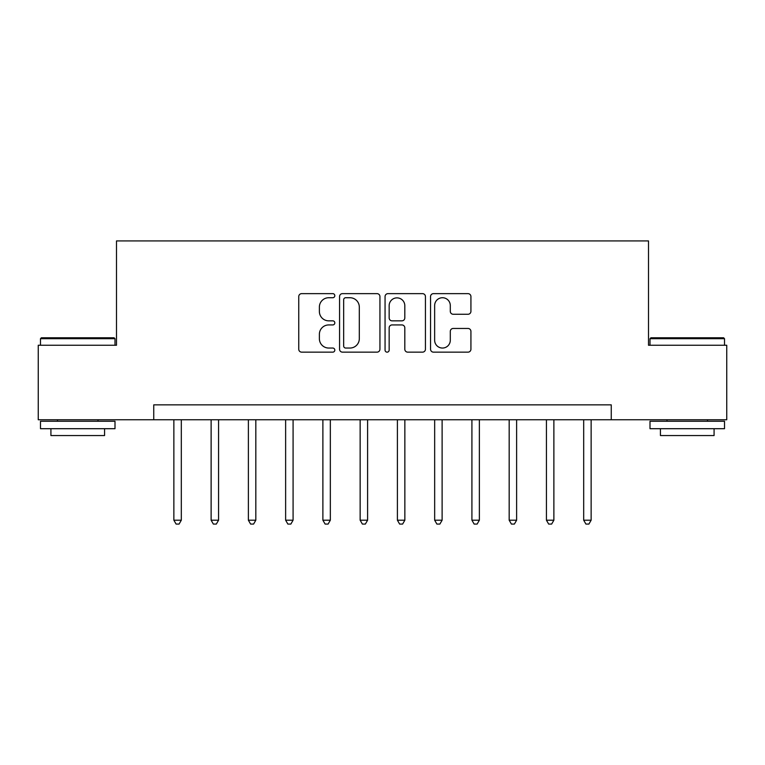 <?xml version="1.0" encoding="UTF-8"?>
<svg xmlns="http://www.w3.org/2000/svg" width="765" height="765" viewBox="0 0 765 765"><rect width="100%" height="100%" fill="white"/><g stroke="black" fill="none" stroke-linecap="round" stroke-linejoin="round"><path stroke-width="1.15" d="M334.812 295.682A2.046 2.046 0 0 0 332.765 293.636L301.678 293.636A2.926 2.926 0 0 0 298.752 296.562L298.752 349.223A2.926 2.926 0 0 0 301.678 352.149L332.765 352.149A2.046 2.046 0 0 0 334.812 350.102A2.046 2.046 0 0 0 332.765 348.046L328.74 348.046A9.362 9.362 0 0 1 319.378 338.685L319.378 334.295A9.362 9.362 0 0 1 328.74 324.934L332.765 324.934A2.046 2.046 0 0 0 334.812 322.887A2.046 2.046 0 0 0 332.765 320.841L328.74 320.841A9.362 9.362 0 0 1 319.378 311.479L319.378 307.09A9.362 9.362 0 0 1 328.74 297.728L332.765 297.728A2.046 2.046 0 0 0 334.812 295.682M467.998 314.262A2.926 2.926 0 0 0 470.924 311.336L470.924 296.562A2.926 2.926 0 0 0 467.998 293.636L433.478 293.636A2.926 2.926 0 0 0 430.552 296.562L430.552 349.223A2.926 2.926 0 0 0 433.478 352.149L467.998 352.149A2.926 2.926 0 0 0 470.924 349.223L470.924 331.369A2.926 2.926 0 0 0 467.998 328.453L453.224 328.453A2.926 2.926 0 0 0 450.298 331.369L450.298 340.224A7.822 7.822 0 0 1 442.476 348.046A7.822 7.822 0 0 1 434.644 340.224L434.644 305.56A7.822 7.822 0 0 1 442.476 297.728A7.822 7.822 0 0 1 450.298 305.56L450.298 311.336A2.926 2.926 0 0 0 453.224 314.262L467.998 314.262M153.746 419.755L38.25 419.755L38.25 345.245L116.49 345.245L116.49 240.927L648.51 240.927L648.51 345.245L726.75 345.245L726.75 419.755L611.254 419.755L611.254 404.857L153.746 404.857L153.746 419.755L611.254 419.755M379.937 296.562A2.926 2.926 0 0 0 377.011 293.636L342.491 293.636A2.926 2.926 0 0 0 339.564 296.562L339.564 349.223A2.926 2.926 0 0 0 342.491 352.149L377.011 352.149A2.926 2.926 0 0 0 379.937 349.223L379.937 296.562M387.989 293.636L422.51 293.636A2.926 2.926 0 0 1 425.436 296.562L425.436 349.223A2.926 2.926 0 0 1 422.51 352.149L407.735 352.149A2.926 2.926 0 0 1 404.809 349.223L404.809 327.86A2.926 2.926 0 0 0 401.883 324.934L392.082 324.934A2.926 2.926 0 0 0 389.156 327.86L389.156 350.102A2.046 2.046 0 0 1 387.109 352.149A2.046 2.046 0 0 1 385.063 350.102L385.063 296.562A2.926 2.926 0 0 1 387.989 293.636M345.713 297.728A2.046 2.046 0 0 0 343.667 299.775L343.667 346A2.046 2.046 0 0 0 345.713 348.046L349.949 348.046A9.362 9.362 0 0 0 359.311 338.685L359.311 307.09A9.362 9.362 0 0 0 349.949 297.728L345.713 297.728M404.809 305.704A7.822 7.822 0 0 0 396.978 297.872A7.822 7.822 0 0 0 389.156 305.704L389.156 317.915A2.926 2.926 0 0 0 392.082 320.841L401.883 320.841A2.926 2.926 0 0 0 404.809 317.915L404.809 305.704M173.865 419.755L173.865 520.2L181.315 520.2L181.315 419.755M181.315 520.2L179.077 524.073L176.103 524.073L173.865 520.2M211.121 419.755L211.121 520.2L218.57 520.2L218.57 419.755M218.57 520.2L216.332 524.073L213.359 524.073L211.121 520.2M248.376 419.755L248.376 520.2L255.826 520.2L255.826 419.755M255.826 520.2L253.588 524.073L250.614 524.073L248.376 520.2M285.632 419.755L285.632 520.2L293.081 520.2L293.081 419.755M293.081 520.2L290.853 524.073L287.87 524.073L285.632 520.2M322.887 419.755L322.887 520.2L330.337 520.2L330.337 419.755M330.337 520.2L328.108 524.073L325.125 524.073L322.887 520.2M41.377 337.795L114.1 337.795L114.999 338.685L40.488 338.685L41.377 337.795M77.743 428.696L40.488 428.696L40.488 421.247L114.999 421.247L114.999 428.696L77.743 428.696M104.566 428.696L104.566 435.553L50.92 435.553L50.92 428.696M650.9 337.795L723.623 337.795L724.512 338.685L650.001 338.685L650.9 337.795M687.257 428.696L650.001 428.696L650.001 421.247L724.512 421.247L724.512 428.696L687.257 428.696M714.08 428.696L714.08 435.553L660.434 435.553L660.434 428.696M360.143 419.755L360.143 520.2L367.602 520.2L367.602 419.755M367.602 520.2L365.364 524.073L362.38 524.073L360.143 520.2M397.398 419.755L397.398 520.2L404.857 520.2L404.857 419.755M404.857 520.2L402.62 524.073L399.636 524.073L397.398 520.2M434.663 419.755L434.663 520.2L442.113 520.2L442.113 419.755M442.113 520.2L439.875 524.073L436.892 524.073L434.663 520.2M471.919 419.755L471.919 520.2L479.368 520.2L479.368 419.755M479.368 520.2L477.13 524.073L474.147 524.073L471.919 520.2M509.174 419.755L509.174 520.2L516.624 520.2L516.624 419.755M516.624 520.2L514.386 524.073L511.412 524.073L509.174 520.2M546.43 419.755L546.43 520.2L553.879 520.2L553.879 419.755M553.879 520.2L551.642 524.073L548.668 524.073L546.43 520.2M583.685 419.755L583.685 520.2L591.135 520.2L591.135 419.755M591.135 520.2L588.897 524.073L585.923 524.073L583.685 520.2M40.488 345.245L40.488 338.685M57.471 421.247L57.471 419.755M98.006 421.247L98.006 419.755M114.999 345.245L114.999 338.685M650.001 345.245L650.001 338.685M666.994 421.247L666.994 419.755M707.529 421.247L707.529 419.755M724.512 345.245L724.512 338.685"/></g></svg>
